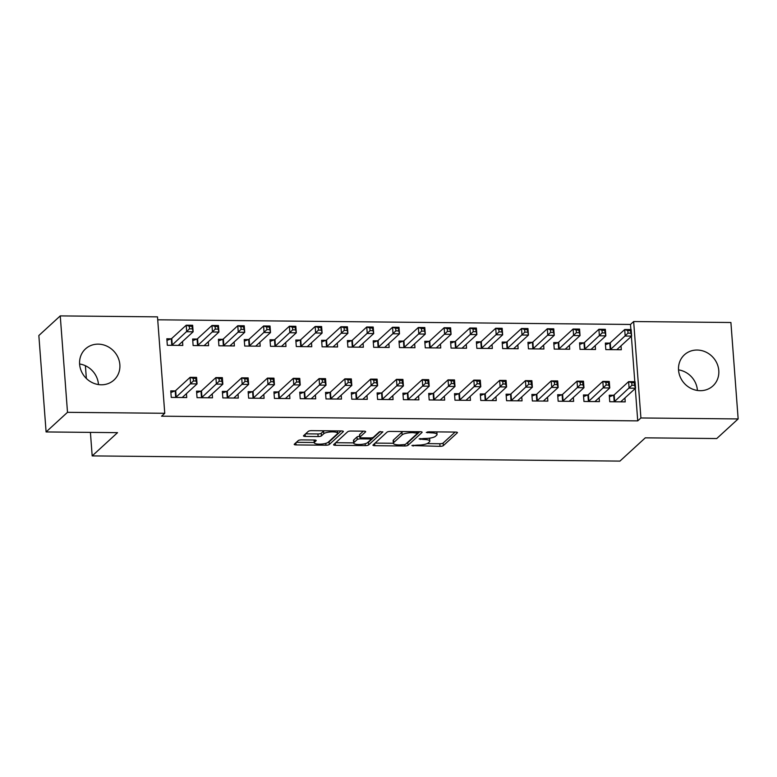 <?xml version="1.0" encoding="UTF-8"?>
<svg xmlns="http://www.w3.org/2000/svg" width="777" height="777" viewBox="0 0 777 777"><rect width="100%" height="100%" fill="white"/><g stroke="black" fill="none" stroke-linecap="round" stroke-linejoin="round"><path stroke-width="1.17" d="M411.888 445.561L440.015 446.338A2.652 0.69 175.7 0 0 443.327 445.648L457.332 432.808A2.652 0.69 175.7 0 0 457.449 432.585A2.652 0.69 175.7 0 0 455.575 432.07L428.681 431.808L426.282 432.449L431.07 432.838A8.498 2.195 175.7 0 1 437.053 434.489A8.498 2.195 175.7 0 1 436.684 435.207L435.518 436.276A8.498 2.195 175.7 0 1 424.922 438.471L419.124 438.927L423.834 439.471A8.498 2.195 175.7 0 1 429.817 441.122A8.498 2.195 175.7 0 1 429.448 441.841L428.273 442.909A8.498 2.195 175.7 0 1 417.686 445.104L411.888 445.561M79.594 363.986A21.105 19.367 -132.5 0 1 98.465 384.566M98.203 344.143A21.105 19.367 -132.5 0 1 118.075 357.595A21.105 19.367 -132.5 0 1 113.996 380.021A21.105 19.367 -132.5 0 1 101.263 384.79A21.105 19.367 -132.5 0 1 81.4 371.338A21.105 19.367 -132.5 0 1 85.47 348.912A21.105 19.367 -132.5 0 1 98.203 344.143M678.535 369.881A21.105 19.367 -132.5 0 1 697.406 390.462M697.144 350.038A21.105 19.367 -132.5 0 1 717.006 363.49A21.105 19.367 -132.5 0 1 712.927 385.916A21.105 19.367 -132.5 0 1 700.203 390.685A21.105 19.367 -132.5 0 1 680.331 377.233A21.105 19.367 -132.5 0 1 684.411 354.807A21.105 19.367 -132.5 0 1 697.144 350.038M301.563 439.889A2.652 0.69 175.7 0 0 298.251 440.578L294.328 444.182A2.652 0.69 175.7 0 0 294.211 444.405A2.652 0.69 175.7 0 0 296.076 444.92L325.952 445.211A2.652 0.69 175.7 0 0 329.263 444.531L343.269 431.691A2.652 0.69 175.7 0 0 343.385 431.468A2.652 0.69 175.7 0 0 341.521 430.953L311.645 430.652A2.652 0.69 175.7 0 0 308.333 431.342L303.584 435.693A2.652 0.69 175.7 0 0 303.467 435.916A2.652 0.69 175.7 0 0 305.342 436.431L318.123 436.557A2.652 0.69 175.7 0 0 321.435 435.868L323.786 433.712A7.1 1.836 175.7 0 1 331.546 431.886A7.1 1.836 175.7 0 1 337.645 433.245A7.1 1.836 175.7 0 1 337.335 433.848L328.117 442.298A7.1 1.836 175.7 0 1 320.357 444.123A7.1 1.836 175.7 0 1 314.258 442.764A7.1 1.836 175.7 0 1 314.568 442.162L316.103 440.753A2.652 0.69 175.7 0 0 316.22 440.53A2.652 0.69 175.7 0 0 314.355 440.015L301.563 439.889M164.753 413.286L67.502 412.325L60.256 315.899L157.498 316.861L164.753 413.286L161.577 416.19L637.732 420.872L640.908 417.968L633.653 321.542L730.904 322.504L738.15 418.929L640.908 417.968M738.15 418.929L716.744 438.549L645.298 437.839L619.929 461.101L92.181 455.905L117.55 432.653L46.096 431.944L67.502 412.325M373.067 444.959A2.652 0.69 175.7 0 0 372.95 445.182A2.652 0.69 175.7 0 0 374.825 445.697L404.7 445.988A2.652 0.69 175.7 0 0 408.003 445.299L422.018 432.459A2.652 0.69 175.7 0 0 422.134 432.235A2.652 0.69 175.7 0 0 420.26 431.721L390.384 431.429A2.652 0.69 175.7 0 0 387.072 432.119L373.067 444.959M365.326 445.6L335.45 445.308A2.652 0.69 175.7 0 1 333.576 444.794A2.652 0.69 175.7 0 1 333.692 444.57L347.707 431.73A2.652 0.69 175.7 0 1 351.01 431.041L363.801 431.167A2.652 0.69 175.7 0 1 365.666 431.682A2.652 0.69 175.7 0 1 365.549 431.905L359.868 437.111A2.652 0.69 175.7 0 0 359.761 437.334A2.652 0.69 175.7 0 0 361.626 437.849L370.105 437.937A2.652 0.69 175.7 0 0 373.416 437.247L379.331 431.827L382.876 431.857L368.638 444.91A2.652 0.69 175.7 0 1 365.326 445.6L365.18 443.716M85.402 365.724L86.354 378.477M90.414 432.381L92.181 455.905M200.728 391.181L196.552 391.142L197.047 397.659L212.519 397.814L212.228 393.9M196.804 339.063L192.638 339.025L193.123 345.542L208.595 345.687L208.304 341.773M252.311 391.695L248.145 391.647L248.63 398.164L264.102 398.319L263.811 394.405M248.397 339.568L244.221 339.53L244.716 346.047L260.188 346.202L259.897 342.288M303.904 392.2L299.728 392.162L300.223 398.669L315.695 398.824L315.404 394.91M299.98 340.083L295.814 340.035L296.299 346.552L311.781 346.707L311.48 342.793M355.497 392.706L351.321 392.667L351.806 399.184L367.288 399.329L366.987 395.425M351.573 340.588L347.397 340.549L347.892 347.057L363.364 347.212L363.073 343.298M407.08 393.211L402.904 393.172L403.399 399.689L418.871 399.844L418.58 395.93M403.166 341.093L398.989 341.054L399.475 347.572L414.957 347.717L414.656 343.813M458.673 393.725L454.496 393.686L454.982 400.194L470.464 400.349L470.163 396.435M454.749 341.598L450.573 341.559L451.068 348.077L466.54 348.232L466.249 344.318M510.256 394.23L506.08 394.192L506.575 400.709L522.047 400.854L521.755 396.94M506.342 342.113L502.165 342.065L502.651 348.582L518.133 348.737L517.832 344.823M561.849 394.735L557.672 394.697L558.158 401.214L573.64 401.369L573.339 397.455M557.925 342.618L553.748 342.579L554.244 349.087L569.716 349.242L569.424 345.328M613.432 395.25L609.255 395.202L609.751 401.719L625.223 401.874L624.931 397.96M609.518 343.123L605.341 343.084L605.827 349.601L621.309 349.747L621.008 345.843M637.732 420.872L635.295 388.451M634.79 381.701L631.38 336.334M630.875 329.584L630.487 324.456L157.721 319.803M583.721 342.871L579.545 342.832L580.03 349.349L595.512 349.495L595.221 345.58M587.635 394.988L583.459 394.949L583.954 401.466L599.426 401.622L599.135 397.707M532.128 342.366L527.952 342.327L528.447 348.834L543.919 348.99L543.628 345.075M536.052 394.483L531.876 394.444L532.362 400.961L547.843 401.107L547.552 397.202M480.545 341.861L476.369 341.812L476.855 348.329L492.336 348.484L492.035 344.57M484.459 393.978L480.283 393.939L480.778 400.446L496.25 400.602L495.959 396.688M428.953 341.346L424.776 341.307L425.272 347.824L440.744 347.97L440.452 344.065M432.876 393.473L428.7 393.424L429.186 399.941L444.667 400.097L444.366 396.183M377.369 340.841L373.193 340.802L373.679 347.319L389.16 347.465L388.859 343.551M381.284 392.958L377.107 392.919L377.603 399.436L393.075 399.592L392.783 395.678M325.777 340.336L321.6 340.287L322.096 346.804L337.568 346.96L337.276 343.045M329.701 392.453L325.524 392.414L326.01 398.931L341.492 399.077L341.19 395.163M274.194 339.821L270.017 339.782L270.503 346.299L285.985 346.455L285.683 342.54M278.108 391.948L273.931 391.909L274.427 398.416L289.899 398.572L289.607 394.658M222.601 339.316L218.424 339.277L218.92 345.794L234.392 345.94L234.1 342.035M226.525 391.443L222.348 391.394L222.834 397.911L238.316 398.067L238.015 394.153M171.018 338.811L166.841 338.772L167.327 345.279L182.809 345.435L182.508 341.521M174.932 390.928L170.755 390.889L171.251 397.406L186.723 397.552L186.431 393.648M46.096 431.944L38.85 335.518L60.256 315.899M630.487 324.456L633.653 321.542M429.817 441.122L429.623 438.51A8.498 2.195 175.7 0 0 429.496 438.189M427.117 443.609L439.821 443.735A2.652 0.69 175.7 0 0 443.133 443.045L455.108 432.07M406.789 443.133A2.652 0.69 175.7 0 0 407.808 442.696L419.784 431.721M375.097 443.094L393.347 443.278A8.498 2.195 175.7 0 0 399.329 444.93L405.322 444.483L417.608 433.216L412.713 432.663A8.498 2.195 175.7 0 0 402.127 434.858L393.716 442.569A8.498 2.195 175.7 0 0 393.347 443.278L393.152 440.676A8.498 2.195 175.7 0 1 393.521 439.957L401.923 432.255L402.127 434.858M403.088 431.556A8.498 2.195 175.7 0 0 401.923 432.255M353.652 442.88L335.732 442.705M363.325 431.167L359.673 434.508A2.652 0.69 175.7 0 0 359.557 434.731L359.761 437.334M380.264 431.478L368.444 442.307L368.638 444.91M353.982 442.521A7.1 1.836 175.7 0 0 353.671 443.113A7.1 1.836 175.7 0 0 359.77 444.483A7.1 1.836 175.7 0 0 367.521 442.647L370.775 439.675A2.652 0.69 175.7 0 0 370.891 439.452A2.652 0.69 175.7 0 0 369.017 438.937L360.538 438.85A2.652 0.69 175.7 0 0 357.226 439.539L353.982 442.521L353.778 439.908A7.1 1.836 175.7 0 0 353.467 440.51L353.671 443.113M359.673 436.266A2.652 0.69 175.7 0 0 357.031 436.936L357.226 439.539M353.778 439.908L357.031 436.936M367.414 442.744A2.652 0.69 175.7 0 0 368.444 442.307M314.073 440.015A7.1 1.836 175.7 0 0 314.063 440.161L314.258 442.764M324.058 430.779A7.1 1.836 175.7 0 0 323.591 431.109L323.786 433.712M305.623 433.828L317.929 433.954A2.652 0.69 175.7 0 0 321.241 433.265L323.591 431.109M328.049 442.356A2.652 0.69 175.7 0 0 329.069 441.919L341.045 430.944M296.358 442.317L314.238 442.492M617.657 349.718L617.598 348.96M617.132 349.708L617.093 349.601A2.71 0.699 -4.3 0 1 617.084 349.553A2.71 0.699 -4.3 0 1 617.2 349.329L631.633 336.101L625.184 336.043L624.689 329.526L610.266 342.754A2.71 0.699 -4.3 0 1 609.78 343.016L605.458 344.716M627.806 330.555L624.689 329.526L631.138 329.584L631.633 336.101L630.38 330.575L627.806 330.555L628.001 333.158L630.584 333.187M628.001 333.158L610.751 349.262A2.71 0.699 -4.3 0 1 610.275 349.533L610.003 349.64M630.38 330.575L631.138 329.584M621.522 401.087L621.581 401.835M609.382 396.833L613.704 395.143A2.71 0.699 175.7 0 0 614.18 394.871L628.612 381.643L635.062 381.711L635.547 388.228L621.124 401.447A2.71 0.699 175.7 0 0 621.008 401.68A2.71 0.699 175.7 0 0 621.008 401.719L621.046 401.835M634.498 385.305L635.547 388.228L629.098 388.16L628.612 381.643L631.72 382.672L631.924 385.275L634.498 385.305L634.304 382.702L631.72 382.672M613.917 401.758L614.189 401.66A2.71 0.699 175.7 0 0 614.675 401.388L631.924 385.275M635.062 381.711L634.304 382.702M591.86 349.465L591.802 348.708M591.336 349.456L591.297 349.349A2.71 0.699 -4.3 0 1 591.287 349.3A2.71 0.699 -4.3 0 1 591.404 349.077L605.837 335.849L599.388 335.79L598.902 329.273L584.469 342.492A2.71 0.699 -4.3 0 1 583.983 342.764L579.671 344.454M602.01 330.303L598.902 329.273L605.351 329.331L605.837 335.849L604.593 330.322L602.01 330.303L602.204 332.906L604.788 332.935M602.204 332.906L584.964 349.009A2.71 0.699 -4.3 0 1 584.479 349.281L584.207 349.388M604.593 330.322L605.351 329.331M566.074 349.203L566.015 348.455M565.539 349.203L565.501 349.096A2.71 0.699 -4.3 0 1 565.501 349.048A2.71 0.699 -4.3 0 1 565.617 348.824L580.04 335.596L573.591 335.528L573.105 329.021L558.673 342.239A2.71 0.699 -4.3 0 1 558.197 342.511L553.875 344.201M576.213 330.05L573.105 329.021L579.555 329.079L580.04 335.596L578.797 330.07L576.213 330.05L576.417 332.653L578.991 332.673M576.417 332.653L559.168 348.756A2.71 0.699 -4.3 0 1 558.682 349.028L558.41 349.135M578.797 330.07L579.555 329.079M595.726 400.835L595.784 401.583M583.585 396.581L587.907 394.891A2.71 0.699 175.7 0 0 588.393 394.619L602.816 381.39L609.265 381.458L609.76 387.966L595.328 401.194A2.71 0.699 175.7 0 0 595.211 401.427A2.71 0.699 175.7 0 0 595.221 401.466L595.25 401.573M608.702 385.052L609.76 387.966L603.311 387.908L602.816 381.39L605.934 382.42L606.128 385.023L608.702 385.052L608.508 382.449L605.934 382.42M588.131 401.505L588.393 401.398A2.71 0.699 175.7 0 0 588.879 401.136L606.128 385.023M609.265 381.458L608.508 382.449M569.929 400.582L569.988 401.33M557.789 396.328L562.111 394.629A2.71 0.699 175.7 0 0 562.597 394.366L577.02 381.138L583.469 381.196L583.964 387.713L569.531 400.942A2.71 0.699 175.7 0 0 569.415 401.175A2.71 0.699 175.7 0 0 569.424 401.214L569.463 401.32M582.915 384.8L583.964 387.713L577.515 387.655L577.02 381.138L580.137 382.167L580.332 384.77L582.915 384.8L582.711 382.197L580.137 382.167M562.334 401.253L562.606 401.146A2.71 0.699 175.7 0 0 563.082 400.883L580.332 384.77M583.469 381.196L582.711 382.197M540.277 348.951L540.219 348.203M539.743 348.951L539.714 348.844A2.71 0.699 -4.3 0 1 539.704 348.795A2.71 0.699 -4.3 0 1 539.821 348.572L554.254 335.343L547.804 335.275L547.309 328.758L532.886 341.987A2.71 0.699 -4.3 0 1 532.4 342.259L528.078 343.949M550.427 329.788L547.309 328.758L553.758 328.826L554.254 335.343L553.001 329.817L550.427 329.788L550.621 332.401L553.195 332.42M550.621 332.401L533.372 348.504A2.71 0.699 -4.3 0 1 532.886 348.776L532.624 348.883M553.001 329.817L553.758 328.826M514.481 348.698L514.423 347.95M513.956 348.698L513.918 348.591A2.71 0.699 -4.3 0 1 513.908 348.543A2.71 0.699 -4.3 0 1 514.024 348.31L528.457 335.091L522.008 335.023L521.513 328.506L507.09 341.734A2.71 0.699 -4.3 0 1 506.604 342.006L502.282 343.696M524.63 329.535L521.513 328.506L527.962 328.574L528.457 335.091L527.204 329.565L524.63 329.535L524.825 332.148L527.408 332.167M524.825 332.148L507.575 348.251A2.71 0.699 -4.3 0 1 507.099 348.523L506.827 348.62M527.204 329.565L527.962 328.574M544.133 400.32L544.191 401.078M532.002 396.066L536.315 394.376A2.71 0.699 175.7 0 0 536.8 394.114L551.233 380.885L557.682 380.944L558.168 387.461L543.735 400.689A2.71 0.699 175.7 0 0 543.618 400.913A2.71 0.699 175.7 0 0 543.628 400.961L543.667 401.068M557.119 384.547L558.168 387.461L551.719 387.402L551.233 380.885L554.341 381.915L554.535 384.518L557.119 384.547L556.924 381.934L554.341 381.915M536.538 401L536.81 400.893A2.71 0.699 175.7 0 0 537.296 400.621L554.535 384.518M557.682 380.944L556.924 381.934M518.346 400.068L518.405 400.825M506.206 395.814L510.528 394.124A2.71 0.699 175.7 0 0 511.004 393.852L525.437 380.633L531.886 380.691L532.371 387.208L517.948 400.437A2.71 0.699 175.7 0 0 517.832 400.66A2.71 0.699 175.7 0 0 517.832 400.709L517.87 400.815M531.322 384.294L532.371 387.208L525.922 387.14L525.437 380.633L528.545 381.662L528.748 384.265L531.322 384.294L531.128 381.682L528.545 381.662M510.742 400.747L511.013 400.641A2.71 0.699 175.7 0 0 511.499 400.369L528.748 384.265M531.886 380.691L531.128 381.682M488.684 348.446L488.626 347.698M488.16 348.446L488.121 348.329A2.71 0.699 -4.3 0 1 488.111 348.29A2.71 0.699 -4.3 0 1 488.228 348.057L502.661 334.838L496.212 334.77L495.726 328.253L481.293 341.482A2.71 0.699 -4.3 0 1 480.808 341.754L476.486 343.444M498.834 329.283L495.726 328.253L502.175 328.321L502.661 334.838L501.418 329.312L498.834 329.283L499.028 331.886L501.612 331.915M499.028 331.886L481.789 347.999A2.71 0.699 -4.3 0 1 481.303 348.261L481.031 348.368M501.418 329.312L502.175 328.321M492.55 399.815L492.608 400.563M480.409 395.561L484.731 393.871A2.71 0.699 175.7 0 0 485.217 393.599L499.64 380.38L506.089 380.439L506.585 386.956L492.152 400.184A2.71 0.699 175.7 0 0 492.035 400.408A2.71 0.699 175.7 0 0 492.045 400.456L492.074 400.563M505.526 384.032L506.585 386.956L500.135 386.888L499.64 380.38L502.758 381.4L502.952 384.013L505.526 384.032L505.332 381.429L502.758 381.4M484.955 400.495L485.217 400.388A2.71 0.699 175.7 0 0 485.703 400.116L502.952 384.013M506.089 380.439L505.332 381.429M462.898 348.193L462.839 347.445M462.364 348.183L462.325 348.077A2.71 0.699 -4.3 0 1 462.325 348.038A2.71 0.699 -4.3 0 1 462.441 347.805L476.864 334.576L470.415 334.518L469.93 328.001L455.497 341.229A2.71 0.699 -4.3 0 1 455.021 341.501L450.699 343.191M473.038 329.03L469.93 328.001L476.379 328.069L476.864 334.576L475.621 329.06L473.038 329.03L473.242 331.633L475.815 331.662M473.242 331.633L455.992 347.746A2.71 0.699 -4.3 0 1 455.507 348.009L455.235 348.115M475.621 329.06L476.379 328.069M466.754 399.563L466.812 400.31M454.613 395.308L458.935 393.618A2.71 0.699 175.7 0 0 459.421 393.347L473.844 380.118L480.293 380.186L480.788 386.703L466.355 399.932A2.71 0.699 175.7 0 0 466.239 400.155A2.71 0.699 175.7 0 0 466.249 400.204L466.287 400.31M479.739 383.78L480.788 386.703L474.339 386.635L473.844 380.118L476.961 381.148L477.156 383.76L479.739 383.78L479.535 381.177L476.961 381.148M459.158 400.242L459.43 400.136A2.71 0.699 175.7 0 0 459.906 399.864L477.156 383.76M480.293 380.186L479.535 381.177M437.101 347.941L437.043 347.183M436.567 347.931L436.538 347.824A2.71 0.699 -4.3 0 1 436.645 347.552L451.078 334.324L444.629 334.265L444.133 327.748L429.71 340.977A2.71 0.699 -4.3 0 1 429.225 341.239L424.902 342.939M447.251 328.778L444.133 327.748L450.582 327.807L451.078 334.324L449.825 328.797L447.251 328.778L447.445 331.381L450.019 331.41M447.445 331.381L430.196 347.484A2.71 0.699 -4.3 0 1 429.71 347.756L429.448 347.863M449.825 328.797L450.582 327.807M411.305 347.688L411.247 346.93M410.78 347.678L410.742 347.572A2.71 0.699 -4.3 0 1 410.732 347.523A2.71 0.699 -4.3 0 1 410.848 347.3L425.281 334.071L418.832 334.013L418.337 327.496L403.914 340.724A2.71 0.699 -4.3 0 1 403.428 340.986L399.106 342.676M421.455 328.525L418.337 327.496L424.786 327.554L425.281 334.071L424.028 328.545L421.455 328.525L421.649 331.128L424.232 331.157M421.649 331.128L404.399 347.232A2.71 0.699 -4.3 0 1 403.923 347.504L403.651 347.61M424.028 328.545L424.786 327.554M385.509 347.436L385.45 346.678M384.984 347.426L384.945 347.319A2.71 0.699 -4.3 0 1 384.936 347.27A2.71 0.699 -4.3 0 1 385.052 347.047L399.485 333.819L393.036 333.751L392.55 327.243L378.117 340.462A2.71 0.699 -4.3 0 1 377.632 340.734L373.31 342.424M395.658 328.273L392.55 327.243L398.999 327.302L399.485 333.819L398.242 328.292L395.658 328.273L395.852 330.876L398.436 330.895M395.852 330.876L378.613 346.979A2.71 0.699 -4.3 0 1 378.127 347.251L377.855 347.358M398.242 328.292L398.999 327.302M359.712 347.173L359.664 346.425M359.188 347.173L359.149 347.066A2.71 0.699 -4.3 0 1 359.139 347.018A2.71 0.699 -4.3 0 1 359.265 346.795L373.688 333.566L367.239 333.498L366.754 326.981L352.321 340.209A2.71 0.699 -4.3 0 1 351.845 340.481L347.523 342.171M369.862 328.011L366.754 326.981L373.203 327.049L373.688 333.566L372.445 328.04L369.862 328.011L370.066 330.623L372.639 330.643M370.066 330.623L352.816 346.727A2.71 0.699 -4.3 0 1 352.331 346.998L352.059 347.105M372.445 328.04L373.203 327.049M333.925 346.921L333.867 346.173M333.391 346.921L333.362 346.814A2.71 0.699 -4.3 0 1 333.352 346.765A2.71 0.699 -4.3 0 1 333.469 346.532L347.902 333.314L341.453 333.246L340.957 326.728L326.534 339.957A2.71 0.699 -4.3 0 1 326.049 340.229L321.727 341.919M344.075 327.758L340.957 326.728L347.406 326.796L347.902 333.314L346.649 327.787L344.075 327.758L344.269 330.371L346.843 330.39M344.269 330.371L327.02 346.474A2.71 0.699 -4.3 0 1 326.534 346.746L326.272 346.843M346.649 327.787L347.406 326.796M308.129 346.668L308.071 345.92M307.605 346.668L307.566 346.552A2.71 0.699 -4.3 0 1 307.556 346.513A2.71 0.699 -4.3 0 1 307.673 346.28L322.105 333.061L315.656 332.993L315.161 326.476L300.738 339.704A2.71 0.699 -4.3 0 1 300.252 339.976L295.93 341.666M318.279 327.505L315.161 326.476L321.61 326.544L322.105 333.061L320.852 327.535L318.279 327.505L318.473 330.108L321.056 330.138M318.473 330.108L301.223 346.221A2.71 0.699 -4.3 0 1 300.748 346.493L300.476 346.591M320.852 327.535L321.61 326.544M282.333 346.416L282.274 345.668M281.808 346.406L281.769 346.299A2.71 0.699 -4.3 0 1 281.76 346.26A2.71 0.699 -4.3 0 1 281.876 346.027L296.309 332.799L289.86 332.741L289.374 326.223L274.941 339.452A2.71 0.699 -4.3 0 1 274.456 339.724L270.134 341.414M292.482 327.253L289.374 326.223L295.823 326.291L296.309 332.799L295.066 327.282L292.482 327.253L292.676 329.856L295.26 329.885M292.676 329.856L275.427 345.969A2.71 0.699 -4.3 0 1 274.951 346.231L274.679 346.338M295.066 327.282L295.823 326.291M256.536 346.163L256.488 345.406M256.012 346.153L255.973 346.047A2.71 0.699 -4.3 0 1 255.963 346.008A2.71 0.699 -4.3 0 1 256.089 345.775L270.513 332.546L264.063 332.488L263.578 325.971L249.145 339.199A2.71 0.699 -4.3 0 1 248.669 339.462L244.347 341.161M266.686 327L263.578 325.971L270.027 326.029L270.513 332.546L269.269 327.02L266.686 327L266.89 329.603L269.464 329.633M266.89 329.603L249.64 345.716A2.71 0.699 -4.3 0 1 249.155 345.979L248.883 346.086M269.269 327.02L270.027 326.029M230.75 345.911L230.691 345.153M230.215 345.901L230.186 345.794A2.71 0.699 -4.3 0 1 230.177 345.746A2.71 0.699 -4.3 0 1 230.293 345.522L244.726 332.294L238.277 332.235L237.781 325.718L223.358 338.947A2.71 0.699 -4.3 0 1 222.873 339.209L218.551 340.899M240.899 326.748L237.781 325.718L244.231 325.777L244.726 332.294L243.473 326.767L240.899 326.748L241.093 329.351L243.667 329.38M241.093 329.351L223.844 345.454A2.71 0.699 -4.3 0 1 223.358 345.726L223.096 345.833M243.473 326.767L244.231 325.777M440.957 399.31L441.015 400.058M428.817 395.056L433.139 393.366A2.71 0.699 175.7 0 0 433.624 393.094L448.057 379.866L454.506 379.934L454.992 386.451L440.559 399.669A2.71 0.699 175.7 0 0 440.442 399.902A2.71 0.699 175.7 0 0 440.452 399.941L440.491 400.058M453.943 383.527L454.992 386.451L448.543 386.383L448.057 379.866L451.165 380.895L451.359 383.508L453.943 383.527L453.749 380.924L451.165 380.895M433.362 399.98L433.634 399.883A2.71 0.699 175.7 0 0 434.12 399.611L451.359 383.508M454.506 379.934L453.749 380.924M415.171 399.057L415.219 399.805M403.03 394.803L407.352 393.113A2.71 0.699 175.7 0 0 407.828 392.841L422.261 379.613L428.71 379.681L429.195 386.188L414.772 399.417A2.71 0.699 175.7 0 0 414.656 399.65L414.695 399.796M428.146 383.275L429.195 386.188L422.746 386.13L422.261 379.613L425.369 380.643L425.573 383.246L428.146 383.275L427.952 380.672L425.369 380.643M407.566 399.728L407.838 399.621A2.71 0.699 175.7 0 0 408.323 399.359L425.573 383.246M428.71 379.681L427.952 380.672M389.374 398.805L389.432 399.553M377.233 394.551L381.556 392.861A2.71 0.699 175.7 0 0 382.041 392.589L396.464 379.361L402.913 379.429L403.409 385.936L388.976 399.164A2.71 0.699 175.7 0 0 388.859 399.397A2.71 0.699 175.7 0 0 388.869 399.436L388.898 399.543M402.35 383.022L403.409 385.936L396.96 385.878L396.464 379.361L399.582 380.39L399.776 382.993L402.35 383.022L402.156 380.419L399.582 380.39M381.779 399.475L382.041 399.368A2.71 0.699 175.7 0 0 382.527 399.106L399.776 382.993M402.913 379.429L402.156 380.419M363.578 398.543L363.636 399.3M351.437 394.298L355.759 392.599A2.71 0.699 175.7 0 0 356.245 392.336L370.668 379.108L377.117 379.166L377.612 385.683L363.18 398.912A2.71 0.699 175.7 0 0 363.063 399.135A2.71 0.699 175.7 0 0 363.073 399.184L363.112 399.291M376.563 382.77L377.612 385.683L371.163 385.625L370.668 379.108L373.786 380.138L373.98 382.74L376.563 382.77L376.359 380.157L373.786 380.138M355.983 399.223L356.255 399.116A2.71 0.699 175.7 0 0 356.73 398.844L373.98 382.74M377.117 379.166L376.359 380.157M337.781 398.29L337.84 399.048M325.641 394.036L329.963 392.346A2.71 0.699 175.7 0 0 330.448 392.074L344.881 378.855L351.33 378.914L351.816 385.431L337.383 398.659A2.71 0.699 175.7 0 0 337.267 398.883A2.71 0.699 175.7 0 0 337.276 398.931L337.315 399.038M350.767 382.517L351.816 385.431L345.367 385.373L344.881 378.855L347.989 379.885L348.183 382.488L350.767 382.517L350.573 379.904L347.989 379.885M330.186 398.97L330.458 398.863A2.71 0.699 175.7 0 0 330.944 398.591L348.183 382.488M351.33 378.914L350.573 379.904M311.995 398.038L312.043 398.786M299.854 393.784L304.176 392.094A2.71 0.699 175.7 0 0 304.652 391.822L319.085 378.603L325.534 378.661L326.019 385.178L311.596 398.407A2.71 0.699 175.7 0 0 311.47 398.63A2.71 0.699 175.7 0 0 311.48 398.679L311.519 398.786M324.971 382.255L326.019 385.178L319.57 385.11L319.085 378.603L322.193 379.632L322.397 382.235L324.971 382.255L324.776 379.652L322.193 379.632M304.39 398.718L304.662 398.611A2.71 0.699 175.7 0 0 305.147 398.339L322.397 382.235M325.534 378.661L324.776 379.652M286.198 397.785L286.257 398.533M274.058 393.531L278.38 391.841A2.71 0.699 175.7 0 0 278.865 391.569L293.288 378.341L299.737 378.409L300.233 384.926L285.8 398.154A2.71 0.699 175.7 0 0 285.683 398.378A2.71 0.699 175.7 0 0 285.693 398.426L285.722 398.533M299.174 382.002L300.233 384.926L293.784 384.858L293.288 378.341L296.406 379.37L296.6 381.983L299.174 382.002L298.98 379.399L296.406 379.37M278.603 398.465L278.865 398.358A2.71 0.699 175.7 0 0 279.351 398.086L296.6 381.983M299.737 378.409L298.98 379.399M260.402 397.533L260.46 398.28M248.261 393.279L252.583 391.589A2.71 0.699 175.7 0 0 253.069 391.317L267.492 378.088L273.941 378.156L274.436 384.673L260.004 397.892A2.71 0.699 175.7 0 0 259.887 398.125A2.71 0.699 175.7 0 0 259.897 398.174L259.936 398.28M273.387 381.75L274.436 384.673L267.987 384.605L267.492 378.088L270.61 379.118L270.804 381.73L273.387 381.75L273.183 379.147L270.61 379.118M252.807 398.203L253.079 398.106A2.71 0.699 175.7 0 0 253.555 397.834L270.804 381.73M273.941 378.156L273.183 379.147M234.605 397.28L234.664 398.028M222.465 393.026L226.787 391.336A2.71 0.699 175.7 0 0 227.272 391.064L241.705 377.836L248.154 377.904L248.64 384.421L234.207 397.639A2.71 0.699 175.7 0 0 234.091 397.873A2.71 0.699 175.7 0 0 234.1 397.911L234.139 398.028M247.591 381.497L248.64 384.421L242.191 384.353L241.705 377.836L244.813 378.865L245.008 381.468L247.591 381.497L247.397 378.894L244.813 378.865M227.01 397.95L227.282 397.843A2.71 0.699 175.7 0 0 227.758 397.581L245.008 381.468M248.154 377.904L247.397 378.894M204.953 345.658L204.895 344.901M204.429 345.648L204.39 345.542A2.71 0.699 -4.3 0 1 204.38 345.493A2.71 0.699 -4.3 0 1 204.497 345.27L218.929 332.041L212.48 331.973L211.985 325.466L197.562 338.685A2.71 0.699 -4.3 0 1 197.076 338.957L192.754 340.647M215.103 326.495L211.985 325.466L218.434 325.524L218.929 332.041L217.677 326.515L215.103 326.495L215.297 329.098L217.881 329.127M215.297 329.098L198.048 345.202A2.71 0.699 -4.3 0 1 197.572 345.474L197.3 345.58M217.677 326.515L218.434 325.524M208.819 397.028L208.867 397.775M196.678 392.773L201 391.084A2.71 0.699 175.7 0 0 201.476 390.812L215.909 377.583L222.358 377.651L222.844 384.159L208.421 397.387A2.71 0.699 175.7 0 0 208.294 397.62A2.71 0.699 175.7 0 0 208.304 397.659L208.343 397.766M221.795 381.245L222.844 384.159L216.394 384.1L215.909 377.583L219.017 378.613L219.211 381.216L221.795 381.245L221.6 378.642L219.017 378.613M201.214 397.698L201.486 397.591A2.71 0.699 175.7 0 0 201.971 397.329L219.211 381.216M222.358 377.651L221.6 378.642M179.157 345.396L179.099 344.648M178.632 345.396L178.593 345.289A2.71 0.699 -4.3 0 1 178.584 345.241A2.71 0.699 -4.3 0 1 178.7 345.017L193.133 331.789L186.684 331.721L186.198 325.213L171.766 338.432A2.71 0.699 -4.3 0 1 171.28 338.704L166.958 340.394M189.306 326.233L186.198 325.213L192.647 325.272L193.133 331.789L191.89 326.262L189.306 326.233L189.501 328.846L192.084 328.865M189.501 328.846L172.251 344.949A2.71 0.699 -4.3 0 1 171.775 345.221L171.503 345.328M191.89 326.262L192.647 325.272M183.022 396.765L183.081 397.523M170.882 392.521L175.204 390.821A2.71 0.699 175.7 0 0 175.689 390.559L190.112 377.331L196.562 377.389L197.057 383.906L182.624 397.134A2.71 0.699 175.7 0 0 182.508 397.358A2.71 0.699 175.7 0 0 182.517 397.406L182.546 397.513M195.998 380.992L197.057 383.906L190.608 383.848L190.112 377.331L193.23 378.36L193.424 380.963L195.998 380.992L195.804 378.38L193.23 378.36M175.427 397.445L175.689 397.338A2.71 0.699 175.7 0 0 176.175 397.066L193.424 380.963M196.562 377.389L195.804 378.38M413.043 445.163L413.111 446.076M427.525 431.895L427.593 432.808M420.279 438.529L420.347 439.442M423.756 438.461L423.834 439.471M430.992 431.827L431.07 432.838M443.133 443.045L443.327 445.648M439.821 443.735L440.015 446.338M407.808 442.696L408.003 445.299M404.603 444.784L404.7 445.988M374.66 443.502L374.825 445.697M416.307 431.682L416.385 432.692M412.636 431.653L412.713 432.663M393.521 439.957L393.716 442.569M335.285 443.113L335.45 445.308M359.673 434.508L359.868 437.111M368.939 437.927L369.017 438.937M360.45 437.742L360.538 438.85M314.403 440.015L314.568 442.162M321.241 433.265L321.435 435.868M317.929 433.954L318.123 436.557M305.176 434.236L305.342 436.431M329.069 441.919L329.263 444.531M325.816 443.346L325.952 445.211M295.911 442.725L296.076 444.92M610.266 342.754L610.751 349.262M609.78 343.016L610.275 349.533M614.189 401.66L613.704 395.143M614.675 401.388L614.18 394.871M584.469 342.492L584.964 349.009M583.983 342.764L584.479 349.281M558.673 342.239L559.168 348.756M558.197 342.511L558.682 349.028M588.393 401.398L587.907 394.891M588.879 401.136L588.393 394.619M562.606 401.146L562.111 394.629M563.082 400.883L562.597 394.366M532.886 341.987L533.372 348.504M532.4 342.259L532.886 348.776M507.09 341.734L507.575 348.251M506.604 342.006L507.099 348.523M536.81 400.893L536.315 394.376M537.296 400.621L536.8 394.114M511.013 400.641L510.528 394.124M511.499 400.369L511.004 393.852M481.293 341.482L481.789 347.999M480.808 341.754L481.303 348.261M485.217 400.388L484.731 393.871M485.703 400.116L485.217 393.599M455.497 341.229L455.992 347.746M455.021 341.501L455.507 348.009M459.43 400.136L458.935 393.618M459.906 399.864L459.421 393.347M429.71 340.977L430.196 347.484M429.225 341.239L429.71 347.756M403.914 340.724L404.399 347.232M403.428 340.986L403.923 347.504M378.117 340.462L378.613 346.979M377.632 340.734L378.127 347.251M352.321 340.209L352.816 346.727M351.845 340.481L352.331 346.998M326.534 339.957L327.02 346.474M326.049 340.229L326.534 346.746M300.738 339.704L301.223 346.221M300.252 339.976L300.748 346.493M274.941 339.452L275.427 345.969M274.456 339.724L274.951 346.231M249.145 339.199L249.64 345.716M248.669 339.462L249.155 345.979M223.358 338.947L223.844 345.454M222.873 339.209L223.358 345.726M433.634 399.883L433.139 393.366M434.12 399.611L433.624 393.094M407.838 399.621L407.352 393.113M408.323 399.359L407.828 392.841M382.041 399.368L381.556 392.861M382.527 399.106L382.041 392.589M356.255 399.116L355.759 392.599M356.73 398.844L356.245 392.336M330.458 398.863L329.963 392.346M330.944 398.591L330.448 392.074M304.662 398.611L304.176 392.094M305.147 398.339L304.652 391.822M278.865 398.358L278.38 391.841M279.351 398.086L278.865 391.569M253.079 398.106L252.583 391.589M253.555 397.834L253.069 391.317M227.282 397.843L226.787 391.336M227.758 397.581L227.272 391.064M197.562 338.685L198.048 345.202M197.076 338.957L197.572 345.474M201.486 397.591L201 391.084M201.971 397.329L201.476 390.812M171.766 338.432L172.251 344.949M171.28 338.704L171.775 345.221M175.689 397.338L175.204 390.821M176.175 397.066L175.689 390.559M436.859 431.886L437.053 434.489M417.589 431.701L417.696 433.051M370.775 437.917L370.891 439.452M337.471 430.914L337.645 433.245"/></g></svg>
